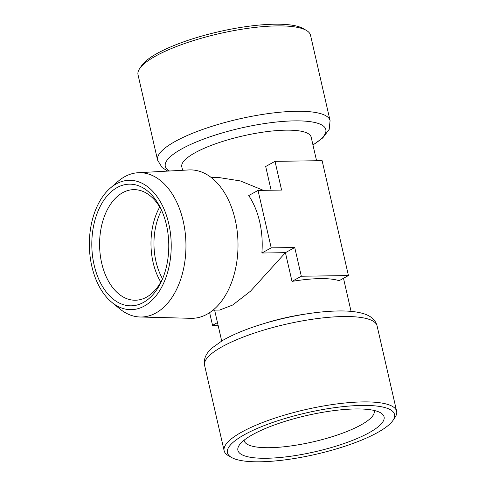 <?xml version="1.0" encoding="UTF-8"?>
<svg xmlns="http://www.w3.org/2000/svg" width="486" height="486" viewBox="0 0 486 486"><rect width="100%" height="100%" fill="white"/><g stroke="black" fill="none" stroke-linecap="round" stroke-linejoin="round"><path stroke-width="0.73" d="M361.955 405.427A85.718 21.25 167.1 0 0 262.653 426.204A85.718 21.25 167.1 0 0 231.427 457.411A85.718 21.25 167.1 0 0 315.73 454.325A85.718 21.25 167.1 0 0 392.974 420.414A85.718 21.25 167.1 0 0 361.955 405.427M231.427 457.411L228.262 455.57A88.482 21.937 -12.9 0 1 224.137 450.753A88.482 21.937 -12.9 0 1 270.009 419.789A88.482 21.937 -12.9 0 1 362.999 401.91A88.482 21.937 -12.9 0 1 396.637 411.247A88.482 21.937 -12.9 0 1 395.021 417.377L392.974 420.414M266.407 458.268A74.978 18.59 -12.9 0 1 239.27 445.158A74.978 18.59 -12.9 0 1 306.836 415.494A74.978 18.59 -12.9 0 1 380.581 412.796A74.978 18.59 -12.9 0 1 353.267 440.097A74.978 18.59 -12.9 0 1 266.407 458.268M374.062 410.433A66.685 16.53 -12.9 0 1 374.196 410.895A66.685 16.53 -12.9 0 1 339.623 434.229A66.685 16.53 -12.9 0 1 269.542 447.703A66.685 16.53 -12.9 0 1 244.191 440.668A66.685 16.53 -12.9 0 1 244.112 440.195M260.952 324.502L265.49 323.093A66.363 16.451 -12.9 0 1 303.847 314.308L308.543 313.604A82.334 20.412 167.1 0 0 260.952 324.502L260.952 324.502C245.315 329.387 232.46 334.751 222.388 340.601L211.884 348.098C205.857 353.492 203.427 359.251 204.588 365.375A88.482 21.937 -12.9 0 1 250.454 334.411A88.482 21.937 -12.9 0 1 343.444 316.532A88.482 21.937 -12.9 0 1 377.081 325.869C375.459 319.855 370.763 315.73 362.999 313.494C356.475 311.623 348.274 310.785 338.39 310.961C329.344 311.107 319.399 311.988 308.543 313.604A82.334 20.412 167.1 0 1 338.056 310.985M213.05 310.159L219.611 310.062L232.648 305.044L250.521 291.181L285.422 252.671L292.001 281.394A66.363 16.451 -12.9 0 1 339.113 280.708L348.432 275.556L322.115 160.666L275.009 161.352L265.69 166.504L271.121 190.226M182.596 170.282L181.8 166.801A66.363 16.451 -12.9 0 1 216.203 143.577A66.363 16.451 -12.9 0 1 285.944 130.163A66.363 16.451 -12.9 0 1 311.174 137.167L316.568 160.745M263.382 190.336L240.345 180.932L217.679 177.354L211.118 177.451M218.086 325.255L212.546 325.334L217.485 322.607M292.001 281.394L301.32 276.242L348.432 275.556M161.516 210.256A52.537 33.236 -90.8 0 0 155.963 261.444A52.537 33.236 -90.8 0 0 162.518 278.812M275.009 161.352L281.588 190.075L258.036 190.415L248.71 195.572A66.363 41.978 89.2 0 1 259.682 221.865A66.363 41.978 89.2 0 1 261.869 253.018L285.422 252.671L294.747 247.52L301.32 276.242M212.546 325.334L209.642 312.668M258.036 190.415L271.188 247.86L294.747 247.52M159.718 207.042A55.301 34.986 -90.8 0 0 153.078 262.367A55.301 34.986 -90.8 0 0 160.811 282.08M261.869 253.018L271.188 247.86M111.823 302.328L119.702 308.798A72.171 45.654 -90.8 0 0 140.187 317.006L190.943 318.312A74.218 46.948 -90.8 0 0 235.194 219.708A74.218 46.948 -90.8 0 0 188.787 169.942L138.085 172.73A72.171 45.654 -90.8 0 0 124.695 176.704A72.171 45.654 -90.8 0 0 117.849 181.533L110.158 188.228A64.705 40.933 -90.8 0 0 89.363 245.594A64.705 40.933 -90.8 0 0 111.823 302.328A64.705 40.933 -90.8 0 0 171.151 249.743A64.705 40.933 -90.8 0 0 116.294 183.896A64.705 40.933 -90.8 0 0 110.158 188.228M276.88 25.904A88.482 21.937 -12.9 0 1 306.399 30.43A88.482 21.937 -12.9 0 1 310.524 35.247L330.073 120.625A88.482 21.937 167.1 0 0 296.436 111.282A88.482 21.937 167.1 0 0 203.446 129.167A88.482 21.937 167.1 0 0 157.579 160.131L138.024 74.753A88.482 21.937 -12.9 0 1 139.64 68.623A88.482 21.937 -12.9 0 1 276.88 25.904M161.941 211.088A55.301 34.986 -90.8 0 0 133.765 189.637A55.301 34.986 -90.8 0 0 101.689 263.12A55.301 34.986 -90.8 0 0 135.375 300.233A55.301 34.986 -90.8 0 0 162.919 277.968M140.187 317.006A72.171 45.654 -90.8 0 0 183.216 221.124A72.171 45.654 -90.8 0 0 138.085 172.73M139.64 68.623L141.687 65.586A85.718 21.25 -12.9 0 1 218.931 31.675A85.718 21.25 -12.9 0 1 303.234 28.589L306.399 30.43M94.12 264.998A60.829 38.479 -90.8 0 0 125.625 305.269A60.829 38.479 -90.8 0 0 162.227 279.632A60.829 38.479 -90.8 0 0 161.206 209.448A60.829 38.479 -90.8 0 0 112.059 191.034A60.829 38.479 -90.8 0 0 94.12 264.998M169.499 171.005A82.334 20.412 -12.9 0 1 198.677 141.007A82.334 20.412 -12.9 0 1 294.516 120.874A82.334 20.412 -12.9 0 1 312.941 144.907M396.637 411.247L377.081 325.869M224.137 450.753L204.588 365.375M351.068 311.38L343.493 278.284M221.695 341.008L214.624 310.135M312.966 144.992L322.747 137.921L329.204 129.361L330.073 120.625M167.779 171.096L162.142 167.597L157.579 160.131"/></g></svg>
